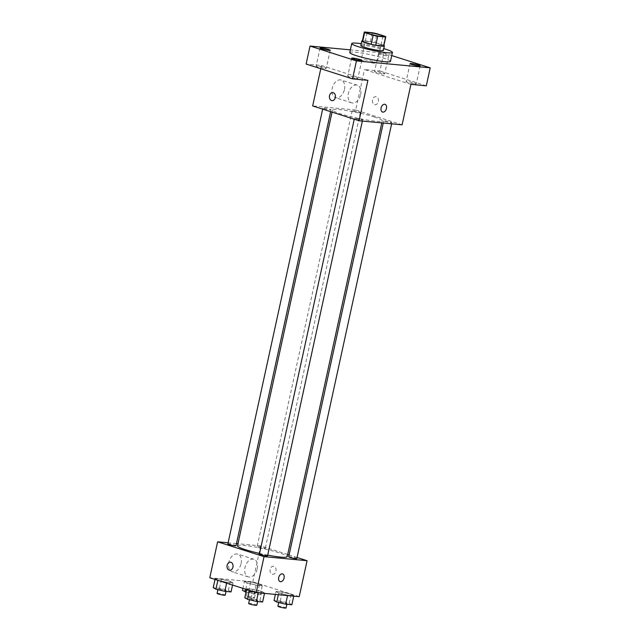 <?xml version="1.0" encoding="UTF-8"?>
<svg xmlns="http://www.w3.org/2000/svg" width="640" height="640" viewBox="0 0 640 640"><rect width="100%" height="100%" fill="white"/><g stroke="black" fill="none" stroke-linecap="round" stroke-linejoin="round"><path stroke-width="0.48" stroke-dasharray="3.2 2.4" d="M374.52 61.96A8.096 0.872 -167.7 0 1 377.056 63.176A8.096 0.872 -167.7 0 1 368.96 62.304A8.096 0.872 -167.7 0 1 361.232 59.728A8.096 0.872 -167.7 0 1 366.064 59.968A8.096 0.872 -167.7 0 1 374.52 61.96M385.424 36.432L383.464 45.416L374.96 42.696L376.92 33.712M383.464 45.416A10.992 1.176 -167.7 0 1 383.8 45.816M362.32 41.136A10.992 1.176 -167.7 0 1 362.488 40.984L364.448 32M374.96 42.696A10.992 1.176 -167.7 0 0 370.376 41.728L362.488 40.984M383.88 45.44A11.568 1.24 12.3 0 0 373.328 42.264A11.568 1.24 12.3 0 0 362.408 40.76M360.784 45.504A11.568 1.24 -167.7 0 1 367.68 45.856A11.568 1.24 -167.7 0 1 379.768 48.696A11.568 1.24 -167.7 0 1 383.384 50.432M370.376 41.728L372.336 32.744M361.176 43.696A20.816 2.232 -167.7 0 1 383.776 48.624M349.784 52.528A20.816 2.232 -167.7 0 1 362.2 53.144A20.816 2.232 -167.7 0 1 383.952 58.264A20.816 2.232 -167.7 0 1 390.464 61.392M379.816 53.472A5.2 0.56 -167.7 0 1 385.448 54.552A5.2 0.56 -167.7 0 1 388.624 55.776A5.2 0.56 -167.7 0 1 383.424 55.208A5.2 0.56 -167.7 0 1 378.464 53.56A5.2 0.56 -167.7 0 1 379.816 53.472M391.736 55.552L383.8 53.016L350.36 49.864M414.912 83.92A5.2 0.56 12.3 0 0 416.264 83.832A5.2 0.56 12.3 0 0 413.096 82.608A5.2 0.56 12.3 0 0 407.456 81.536A5.2 0.56 12.3 0 0 406.104 81.616A5.2 0.56 12.3 0 0 409.272 82.848A5.2 0.56 12.3 0 0 414.912 83.92M383.352 73.832A5.2 0.56 12.3 0 0 384.704 73.752A5.2 0.56 12.3 0 0 381.536 72.52A5.2 0.56 12.3 0 0 375.896 71.448A5.2 0.56 12.3 0 0 374.544 71.536A5.2 0.56 12.3 0 0 377.712 72.76A5.2 0.56 12.3 0 0 383.352 73.832M410.928 84.376L364.512 69.544L379.88 70.992L383.8 53.016M426.296 85.824L379.88 70.992M402.112 124.816L355.696 109.984L364.512 69.544M355.696 109.984L312.664 105.936M320.776 68.728L321.48 65.488L306.112 64.04M344.488 89.44A9.248 6.096 107.7 0 0 341.16 80.048A9.248 6.096 107.7 0 0 332.536 87.008A9.248 6.096 107.7 0 0 335.528 97.672A9.248 6.096 107.7 0 0 344.488 89.44M324.952 68.328A5.2 0.56 12.3 0 0 326.304 68.248A5.2 0.56 12.3 0 0 323.136 67.024A5.2 0.56 12.3 0 0 317.496 65.952A5.2 0.56 12.3 0 0 316.144 66.032A5.2 0.56 12.3 0 0 319.312 67.256A5.2 0.56 12.3 0 0 324.952 68.328M356.512 78.416A5.2 0.56 12.3 0 0 357.864 78.336A5.2 0.56 12.3 0 0 354.696 77.112A5.2 0.56 12.3 0 0 349.056 76.032A5.2 0.56 12.3 0 0 347.704 76.12A5.2 0.56 12.3 0 0 350.872 77.344A5.2 0.56 12.3 0 0 356.512 78.416M321.48 65.488L367.896 80.32M374.288 116.968A25.44 2.728 -167.7 0 1 382.248 120.8A25.44 2.728 -167.7 0 1 356.8 118.048A25.44 2.728 -167.7 0 1 332.528 109.96A25.44 2.728 -167.7 0 1 347.704 110.72A25.44 2.728 -167.7 0 1 374.288 116.968M329.736 109.216A4.16 0.448 -167.7 0 1 331.04 109.84A4.16 0.448 -167.7 0 1 326.88 109.392A4.16 0.448 -167.7 0 1 322.904 108.064A4.16 0.448 -167.7 0 1 325.392 108.192A4.16 0.448 -167.7 0 1 329.736 109.216M390.56 122.056A4.16 0.448 -167.7 0 1 391.864 122.688A4.16 0.448 -167.7 0 1 387.704 122.232A4.16 0.448 -167.7 0 1 383.728 120.912A4.16 0.448 -167.7 0 1 386.216 121.032A4.16 0.448 -167.7 0 1 390.56 122.056M361.304 119.304A4.16 0.448 -167.7 0 1 362.608 119.928A4.16 0.448 -167.7 0 1 358.44 119.48A4.16 0.448 -167.7 0 1 354.472 118.152A4.16 0.448 -167.7 0 1 356.952 118.28A4.16 0.448 -167.7 0 1 361.304 119.304M353.472 111.448A4.16 0.448 12.3 0 0 357.816 112.472A4.16 0.448 12.3 0 0 360.304 112.6A4.16 0.448 12.3 0 0 356.328 111.272A4.16 0.448 12.3 0 0 352.168 110.824A4.16 0.448 12.3 0 0 353.472 111.448M374.6 104.608A4.048 3.016 -84.6 0 0 375.072 104.712A4.048 3.016 -84.6 0 0 378.456 100.96A4.048 3.016 -84.6 0 0 375.832 96.648A4.048 3.016 -84.6 0 0 372.496 100.072A4.048 3.016 -84.6 0 0 374.6 104.608A4.048 3.016 -84.6 0 0 375.072 104.712A4.048 3.016 -84.6 0 0 378.456 100.96A4.048 3.016 -84.6 0 0 375.832 96.648A4.048 3.016 -84.6 0 0 372.488 100.072A4.048 3.016 -84.6 0 0 374.592 104.608M332.808 92.6L332.8 92.6A4.048 3.016 95.4 0 1 333.28 92.696A4.048 3.016 95.4 0 1 335.384 97.232A4.048 3.016 95.4 0 1 332.048 100.656L332.04 100.656M360.64 94.6A9.248 6.096 107.7 0 0 357.312 85.208A9.248 6.096 107.7 0 0 348.688 92.168A9.248 6.096 107.7 0 0 351.68 102.84A9.248 6.096 107.7 0 0 360.64 94.6M382.544 112.04L382.544 112.048A4.048 2.664 -72.3 0 1 381.232 107.376A4.048 2.664 -72.3 0 1 385.008 104.336L385.008 104.336M237.488 545.84A25.44 2.728 -167.7 0 1 252.664 546.6A25.44 2.728 -167.7 0 1 279.256 552.856A25.44 2.728 -167.7 0 1 287.208 556.68M267.712 555.144A25.44 2.728 -167.7 0 1 259.56 553.44M258.432 547.336A4.16 0.448 12.3 0 0 262.784 548.36A4.16 0.448 12.3 0 0 265.264 548.48A4.16 0.448 12.3 0 0 261.288 547.16A4.16 0.448 12.3 0 0 257.128 546.712A4.16 0.448 12.3 0 0 258.432 547.336M259.432 554.04A4.16 0.448 -167.7 0 1 261.912 554.16A4.16 0.448 -167.7 0 1 266.264 555.184A4.16 0.448 -167.7 0 1 267.568 555.816M288.688 556.792A4.16 0.448 -167.7 0 1 291.176 556.92A4.16 0.448 -167.7 0 1 295.528 557.944A4.16 0.448 -167.7 0 1 296.824 558.568M227.864 543.952A4.16 0.448 -167.7 0 1 230.352 544.08A4.16 0.448 -167.7 0 1 234.704 545.104A4.16 0.448 -167.7 0 1 236 545.728M297.056 557.504L289.096 554.96M287.68 554.512L260.656 545.872L237.952 543.736M236.472 543.592L228.12 542.808M215.192 578.64L217.888 580.2L226.792 582.352L233.008 582.936L230.312 581.376L221.4 579.224L215.192 578.64L217.888 580.2L226.792 582.352L233.008 582.936L230.312 581.376L221.4 579.224L215.192 578.64L215.016 579.44M276.016 591.488L278.712 593.048L287.616 595.192L293.832 595.776L291.136 594.216L282.224 592.072L276.016 591.488L278.712 593.048L287.616 595.192L293.832 595.776L291.136 594.216L282.224 592.072L276.016 591.488L275.376 594.408M299.232 596.656L252.816 581.824L209.784 577.768M246.752 588.728L249.448 590.288L258.36 592.44L264.568 593.024L261.872 591.464L252.96 589.312L246.752 588.728L249.448 590.288L258.36 592.44L264.568 593.024L261.872 591.464L252.96 589.312L246.752 588.728L246.576 589.528M244.448 581.4L247.144 582.96L256.056 585.104L262.264 585.696L259.568 584.128L250.664 581.984L244.448 581.4L247.144 582.96L256.056 585.104L262.264 585.696L259.568 584.128L250.664 581.984L244.448 581.4L242.936 588.36M252.816 581.824L260.656 545.872M241.12 563.52A9.248 6.096 107.7 0 0 237.792 554.128A9.248 6.096 107.7 0 0 229.168 561.088A9.248 6.096 107.7 0 0 232.16 571.752A9.248 6.096 107.7 0 0 241.12 563.52M272.208 574.2A4.048 3.016 -84.6 0 0 272.688 574.296A4.048 3.016 -84.6 0 0 276.072 570.552A4.048 3.016 -84.6 0 0 273.448 566.24A4.048 3.016 -84.6 0 0 270.104 569.664A4.048 3.016 -84.6 0 0 272.208 574.2A4.048 3.016 -84.6 0 0 272.688 574.296A4.048 3.016 -84.6 0 0 276.064 570.552A4.048 3.016 -84.6 0 0 273.448 566.24A4.048 3.016 -84.6 0 0 270.104 569.664A4.048 3.016 -84.6 0 0 272.208 574.2M230.416 562.184L230.416 562.184A4.048 3.016 95.4 0 1 230.896 562.28A4.048 3.016 95.4 0 1 233 566.824A4.048 3.016 95.4 0 1 229.656 570.24L229.656 570.24M257.272 568.68A9.248 6.096 107.7 0 0 253.944 559.288A9.248 6.096 107.7 0 0 245.32 566.248A9.248 6.096 107.7 0 0 248.312 576.92A9.248 6.096 107.7 0 0 257.272 568.68M280.16 581.632L280.16 581.632A4.048 2.664 -72.3 0 1 278.848 576.96A4.048 2.664 -72.3 0 1 282.624 573.92L282.624 573.92M246.008 592.144L254.096 594.096L260.304 594.68L257.608 593.12L248.704 590.968L242.488 590.384M254.168 592.792A4.16 0.448 -167.7 0 1 255.464 593.416A4.16 0.448 -167.7 0 1 251.304 592.968A4.16 0.448 -167.7 0 1 247.328 591.648A4.16 0.448 -167.7 0 1 249.816 591.768A4.16 0.448 -167.7 0 1 254.168 592.792M245.776 589.264L247.144 582.96M254.096 594.096L256.056 585.104M260.304 594.68L262.264 585.696M257.608 593.12L259.568 584.128M248.704 590.968L250.664 581.984M253.184 597.288A4.16 0.448 -167.7 0 1 254.488 597.912A4.16 0.448 -167.7 0 1 250.32 597.464A4.16 0.448 -167.7 0 1 246.352 596.136A4.16 0.448 -167.7 0 1 248.832 596.264A4.16 0.448 -167.7 0 1 253.184 597.288M231.048 591.92L228.352 590.36L219.44 588.216L213.232 587.632M224.904 590.04A4.16 0.448 -167.7 0 1 226.208 590.664A4.16 0.448 -167.7 0 1 222.04 590.216A4.16 0.448 -167.7 0 1 218.072 588.888A4.16 0.448 -167.7 0 1 220.552 589.016A4.16 0.448 -167.7 0 1 224.904 590.04M226.624 583.144L226.792 582.352M232.544 585.04L233.008 582.936M228.352 590.36L230.312 581.376M219.44 588.216L221.4 579.224M217.088 593.384A4.16 0.448 -167.7 0 1 219.576 593.504A4.16 0.448 -167.7 0 1 223.928 594.528A4.16 0.448 -167.7 0 1 225.224 595.16M291.872 604.768L289.176 603.208L280.264 601.056L274.056 600.472M285.728 602.88A4.16 0.448 -167.7 0 1 287.032 603.504A4.16 0.448 -167.7 0 1 282.864 603.056A4.16 0.448 -167.7 0 1 278.896 601.736A4.16 0.448 -167.7 0 1 281.376 601.856A4.16 0.448 -167.7 0 1 285.728 602.88M278.352 594.688L278.712 593.048M289.176 603.208L291.136 594.216M280.264 601.056L282.224 592.072M277.912 606.224A4.16 0.448 -167.7 0 1 280.4 606.352A4.16 0.448 -167.7 0 1 284.752 607.376A4.16 0.448 -167.7 0 1 286.048 608M262.608 602.008L259.912 600.448L251.008 598.304L244.792 597.72M256.464 600.12A4.16 0.448 -167.7 0 1 257.768 600.752A4.16 0.448 -167.7 0 1 253.608 600.296A4.16 0.448 -167.7 0 1 249.632 598.976A4.16 0.448 -167.7 0 1 252.12 599.104A4.16 0.448 -167.7 0 1 256.464 600.12M259.912 600.448L261.872 591.464M251.008 598.304L252.96 589.312M248.656 603.472A4.16 0.448 -167.7 0 1 251.136 603.592A4.16 0.448 -167.7 0 1 255.488 604.616A4.16 0.448 -167.7 0 1 256.792 605.24M367.112 32.768L361.232 59.728M382.928 36.216L377.056 63.176M351.624 58.144L347.704 76.12M361.784 60.36L357.864 78.336M410.024 63.648L406.104 81.616M420.184 65.864L416.264 83.832M378.464 53.56L374.544 71.536M388.624 55.776L384.704 73.752M320.064 48.056L316.144 66.032M330.224 50.272L326.304 68.248M357.312 85.208L341.16 80.048M351.68 102.84L335.528 97.672M381.784 122.904L382.248 120.8M332.056 112.128L332.528 109.96M352.168 110.824L257.128 546.712M360.304 112.6L265.264 548.48M362.352 121.072L362.608 119.928M354.24 119.216L354.472 118.152M391.616 123.832L391.864 122.688M383.264 123.048L383.728 120.912M330.64 111.68L331.04 109.84M322.672 109.136L322.904 108.064M253.944 559.288L237.792 554.128M248.312 576.92L232.16 571.752M254.488 597.912L255.464 593.416M246.352 596.136L247.328 591.648M226.032 591.448L226.208 590.664M217.904 589.664L218.072 588.888M286.856 604.296L287.032 603.504M278.728 602.512L278.896 601.736M257.6 601.536L257.768 600.752M249.464 599.752L249.632 598.976"/><path stroke-width="0.96" d="M380.4 35A8.096 0.872 -167.7 0 1 382.928 36.216A8.096 0.872 -167.7 0 1 374.84 35.336A8.096 0.872 -167.7 0 1 367.112 32.768A8.096 0.872 -167.7 0 1 371.944 33.008A8.096 0.872 -167.7 0 1 380.4 35M372.336 32.744L364.448 32A10.992 1.176 -167.7 0 0 364.28 32.152A10.992 1.176 -167.7 0 0 364.624 32.552L373.128 35.272A10.992 1.176 -167.7 0 0 377.712 36.24L385.592 36.984A10.992 1.176 -167.7 0 0 385.76 36.832A10.992 1.176 -167.7 0 0 385.424 36.432L376.92 33.712A10.992 1.176 -167.7 0 0 372.336 32.744M377.712 36.24L375.752 45.224L383.632 45.968L385.592 36.984M385.76 36.832L383.8 45.816A10.992 1.176 -167.7 0 1 383.632 45.968M375.752 45.224A10.992 1.176 -167.7 0 1 371.168 44.256L373.128 35.272M364.28 32.152L362.32 41.136A10.992 1.176 -167.7 0 0 362.664 41.536L371.168 44.256M362.408 40.76A11.568 1.24 12.3 0 0 361.76 41.016A11.568 1.24 12.3 0 0 368.816 43.736A11.568 1.24 12.3 0 0 381.352 46.128A11.568 1.24 12.3 0 0 384.36 45.944A11.568 1.24 12.3 0 0 383.88 45.44M384.36 45.944L383.384 50.432A11.568 1.24 -167.7 0 1 380.368 50.624A11.568 1.24 -167.7 0 1 367.832 48.232A11.568 1.24 -167.7 0 1 360.784 45.504L361.76 41.016M362.664 41.536L364.624 32.552M383.776 48.624A20.816 2.232 -167.7 0 1 385.912 49.272A20.816 2.232 -167.7 0 1 392.424 52.408A20.816 2.232 -167.7 0 1 371.608 50.152A20.816 2.232 -167.7 0 1 351.744 43.536A20.816 2.232 -167.7 0 1 361.176 43.696M392.424 52.408L390.464 61.392A20.816 2.232 -167.7 0 1 369.648 59.144A20.816 2.232 -167.7 0 1 349.784 52.528L351.744 43.536M321.416 47.976A5.2 0.56 -167.7 0 1 327.056 49.048A5.2 0.56 -167.7 0 1 330.224 50.272A5.2 0.56 -167.7 0 1 325.024 49.712A5.2 0.56 -167.7 0 1 320.064 48.056A5.2 0.56 -167.7 0 1 321.416 47.976M411.376 63.56A5.2 0.56 -167.7 0 1 417.016 64.632A5.2 0.56 -167.7 0 1 420.184 65.864A5.2 0.56 -167.7 0 1 414.984 65.296A5.2 0.56 -167.7 0 1 410.024 63.648A5.2 0.56 -167.7 0 1 411.376 63.56M352.976 58.064A5.2 0.56 -167.7 0 1 358.616 59.136A5.2 0.56 -167.7 0 1 361.784 60.36A5.2 0.56 -167.7 0 1 356.584 59.8A5.2 0.56 -167.7 0 1 351.624 58.144A5.2 0.56 -167.7 0 1 352.976 58.064M350.36 49.864L310.032 46.064L356.448 60.904L430.216 67.848L391.736 55.552M320.776 68.728L312.664 105.936L359.08 120.768L402.112 124.816L410.928 84.376L426.296 85.824L430.216 67.848M310.032 46.064L306.112 64.04L352.528 78.872L356.448 60.904M352.528 78.872L367.896 80.32L359.08 120.768M385.008 104.336A4.048 2.664 -72.3 0 1 386.464 108.44A4.048 2.664 -72.3 0 1 382.544 112.048A4.048 2.664 -72.3 0 1 381.24 107.376A4.048 2.664 -72.3 0 1 385.008 104.336A4.048 2.664 -72.3 0 1 386.464 108.44A4.048 2.664 -72.3 0 1 382.544 112.04M333.28 92.696A4.048 3.016 95.4 0 1 335.384 97.232A4.048 3.016 95.4 0 1 332.04 100.656A4.048 3.016 95.4 0 1 329.424 96.344A4.048 3.016 95.4 0 1 332.8 92.6A4.048 3.016 95.4 0 1 333.28 92.696M332.048 100.656A4.048 3.016 95.4 0 1 329.424 96.344A4.048 3.016 95.4 0 1 332.808 92.6M381.784 122.904L287.208 556.68A25.44 2.728 -167.7 0 1 267.712 555.144M259.56 553.44A25.44 2.728 -167.7 0 1 237.488 545.84L332.056 112.128M362.352 121.072L267.568 555.816A4.16 0.448 -167.7 0 1 263.4 555.36A4.16 0.448 -167.7 0 1 259.432 554.04L354.24 119.216M391.616 123.832L296.824 558.568A4.16 0.448 -167.7 0 1 292.664 558.12A4.16 0.448 -167.7 0 1 288.688 556.792L383.264 123.048M330.64 111.68L236 545.728A4.16 0.448 -167.7 0 1 231.84 545.28A4.16 0.448 -167.7 0 1 227.864 543.952L322.672 109.136M228.12 542.808L217.624 541.816L264.04 556.648L307.072 560.704L297.056 557.504M289.096 554.96L287.68 554.512M237.952 543.736L236.472 543.592M217.624 541.816L209.784 577.768L256.2 592.6L264.04 556.648M256.2 592.6L299.232 596.656L307.072 560.704M282.624 573.92A4.048 2.664 -72.3 0 1 284.08 578.032A4.048 2.664 -72.3 0 1 280.16 581.632A4.048 2.664 -72.3 0 1 278.848 576.968A4.048 2.664 -72.3 0 1 282.624 573.92A4.048 2.664 -72.3 0 1 284.08 578.032A4.048 2.664 -72.3 0 1 280.16 581.632M230.896 562.28A4.048 3.016 95.4 0 1 233 566.824A4.048 3.016 95.4 0 1 229.656 570.24A4.048 3.016 95.4 0 1 227.032 565.928A4.048 3.016 95.4 0 1 230.416 562.184A4.048 3.016 95.4 0 1 230.896 562.28M229.656 570.24A4.048 3.016 95.4 0 1 227.04 565.928A4.048 3.016 95.4 0 1 230.416 562.184M242.936 588.36L242.488 590.384L246.008 592.144M245.184 591.944L245.776 589.264M215.016 579.44L213.232 587.632L215.928 589.192L224.832 591.336L231.048 591.92L232.544 585.04M215.928 589.192L217.856 580.344M224.832 591.336L226.624 583.144M226.032 591.448L225.224 595.16A4.16 0.448 -167.7 0 1 221.064 594.704A4.16 0.448 -167.7 0 1 217.088 593.384L217.904 589.664M275.376 594.408L274.056 600.472L276.752 602.032L285.656 604.184L291.872 604.768L293.752 596.136M276.752 602.032L278.352 594.688M285.656 604.184L287.536 595.552M286.856 604.296L286.048 608A4.16 0.448 -167.7 0 1 281.888 607.552A4.16 0.448 -167.7 0 1 277.912 606.224L278.728 602.512M246.576 589.528L244.792 597.72L247.488 599.28L256.4 601.424L262.608 602.008L264.488 593.384M247.488 599.28L249.416 590.432M256.4 601.424L258.28 592.792M257.6 601.536L256.792 605.24A4.16 0.448 -167.7 0 1 252.624 604.792A4.16 0.448 -167.7 0 1 248.656 603.472L249.464 599.752"/></g></svg>
